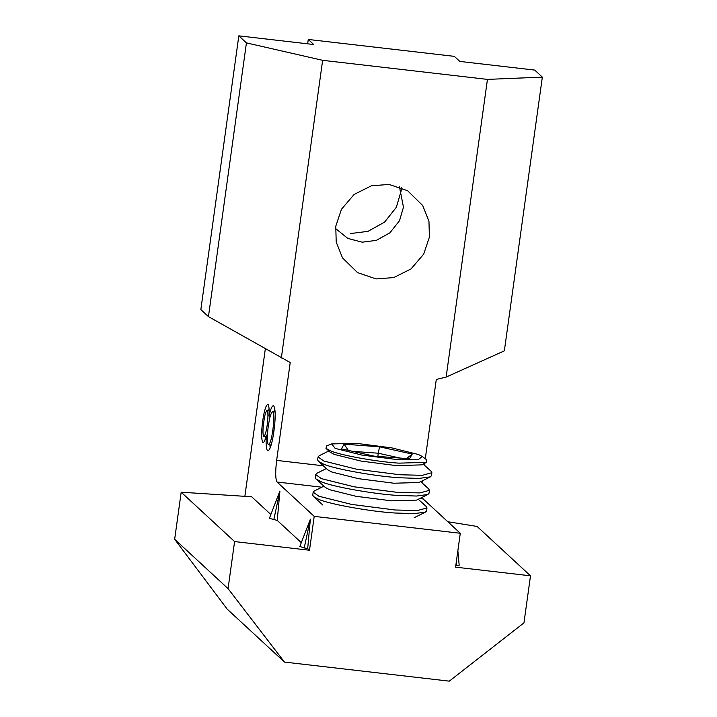 <?xml version="1.0" encoding="UTF-8"?>
<svg xmlns="http://www.w3.org/2000/svg" width="717" height="717" viewBox="0 0 717 717"><rect width="100%" height="100%" fill="white"/><g stroke="black" fill="none" stroke-linecap="round" stroke-linejoin="round"><path stroke-width="1.08" d="M389.143 184.448L407.632 190.749L422.68 205.501L428.963 221.275L429.402 237.094L423.711 254.105L411.056 268.911L393.723 277.587L376.031 278.913L357.541 272.612L342.493 257.86L336.21 242.086L335.762 226.258L341.462 209.256L354.117 194.45L371.442 185.775L389.143 184.448M308.256 39.453L313.741 44.517L238.824 35.85L246.433 42.886L322.641 60.318L487.443 79.39L542.339 77.122L534.73 70.087L459.821 61.42L454.336 56.356L308.256 39.453L307.656 43.818M244.864 496.334L265.317 348.928M270.856 514.51L251.667 496.773L181.186 492.203L234.593 541.568L228.06 588.621L284.47 662.078L449.281 681.15L523.966 622.867L530.499 575.814L455.582 567.147L460.287 533.269L314.207 516.365L309.502 550.244L307.683 548.55L310.362 519.18L304.223 547.922L307.683 548.55M279.926 491.046L277.237 520.408L301.301 542.652M246.433 42.886L208.45 316.609L290.215 362.533L276.637 460.395C275.256 471.929 275.4 479.135 277.067 482.03L314.207 516.365M263.524 442.497L262.825 442.416C263.91 442.963 265.084 440.534 266.348 435.12C265.81 443.456 266.168 448.573 267.414 450.473C268.248 451.235 269.216 450.249 270.318 447.525C271.779 443.59 272.98 438.123 273.912 431.123C275.687 417.76 275.624 409.317 273.715 405.795C272.245 405.177 270.676 408.609 268.992 416.093C269.35 409.739 269.045 405.84 268.068 404.388C266.088 404.54 264.286 410.133 262.655 421.166C261.239 432.234 261.302 439.315 262.825 442.416L263.193 442.595M268.427 450.59L267.889 450.724M487.443 79.39L446.135 377.088L436.295 379.436L425.289 458.763M424.661 463.29L424.401 465.172M422.277 480.874L422.089 482.908M422.358 497.231L423.147 498.933L460.287 533.269M208.45 316.609L200.841 309.574L238.824 35.85M279.872 491.046L269.386 518.337L277.237 520.408M309.502 550.244L234.593 541.568M310.353 519.198L299.831 546.479L304.223 547.922M456.612 559.699L456.648 565.561L459.176 565.229L457.858 550.737M456.648 565.561L455.806 565.525M447.802 521.734L477.092 526.439L530.499 575.814M281.333 358.025L322.641 60.318M446.135 377.088L504.356 350.855L542.339 77.122M228.06 588.621L174.661 539.256L227.19 609.127L284.47 662.078M174.661 539.256L181.186 492.203M269.915 444.89L270.148 447.919M274.835 409.147L273.993 411.755M269.063 408.815L268.597 410.384M265.398 436.752L265.478 438.347M267.414 435.246L266.348 435.12M263.874 421.309L262.655 421.166M270.246 416.236L268.992 416.093M263.605 436.474C262.691 434.018 262.754 429.142 263.793 421.847C264.806 414.543 265.962 410.698 267.262 410.312C268.176 412.867 268.149 417.841 267.172 425.244C266.106 432.503 264.923 436.241 263.605 436.474L265.917 436.805M269.117 410.447L267.074 410.214L269.126 410.527M268.391 425.378L267.172 425.244M268.257 444.585C267.047 441.708 267.038 435.649 268.248 426.4C269.646 416.774 271.205 411.881 272.926 411.737C274.163 414.614 274.118 420.762 272.81 430.182C271.456 439.718 269.942 444.513 268.257 444.585L271.169 445.042M275.113 411.881L272.63 411.594L275.113 411.988M274.019 430.317L272.81 430.182M323.923 486.18L314.279 490.975L313.168 492.131L312.746 495.133L313.508 496.558L318.527 499.256C328.61 504.015 370.483 511.571 394.664 512.996L414.076 513.659L425.459 512.09L426.57 510.934L426.991 507.932L426.23 506.507L418.262 499.274M313.168 492.131L318.94 496.254L351.599 504.409L395.085 509.993L417.518 510.54L426.991 507.932M326.36 468.568L316.726 473.354L315.605 474.52L315.193 477.522L315.955 478.947L320.974 481.636C331.057 486.395 372.93 493.959 397.11 495.384L416.523 496.039L427.897 494.479L429.017 493.314L429.438 490.311L428.676 488.886L420.709 481.654M315.955 478.947L325.321 487.452L329.408 489.648L356.026 496.289L391.473 500.842L416.577 500.108L427.897 494.479M315.605 474.52L321.386 478.642L354.046 486.789L397.532 492.382L419.965 492.92L429.438 490.311M328.807 450.948L319.173 455.743L318.052 456.908L317.64 459.902L318.393 461.327L323.412 464.024C333.504 468.784 375.376 476.339 399.557 477.764L418.97 478.427L430.343 476.868L431.464 475.703L431.876 472.7L431.123 471.275L423.155 464.042M318.393 461.327L327.759 469.832L331.854 472.028L358.473 478.678L393.92 483.231L419.015 482.496L430.343 476.868M318.052 456.908L323.833 461.022L356.492 469.178L399.969 474.762L422.403 475.308L431.876 472.7M422.259 456.469L426.534 459.705L426.579 462.34L398.912 463.146C377.178 461.865 339.544 455.071 330.483 450.796L325.975 448.376L326.737 445.857L331.729 443.913L335.135 448.385L361.753 455.035L397.2 459.588L418.163 459.812L422.259 456.469L418.495 454.551L391.876 447.901L356.43 443.348L331.729 443.913M325.975 448.376L330.205 452.221L334.292 454.417L360.92 461.058L396.367 465.62L421.462 464.885L426.579 462.34M379.526 446.799L412.239 454.085L409.532 458.755L374.104 456.137L341.391 448.851L344.097 444.182L379.526 446.799L378.289 453.225L352.45 451.316M377.85 456.415L378.289 453.225L399.943 458.046M344.097 444.182L348.767 451.047M412.239 454.085L406.53 458.53M399.477 186.868L403.465 207.177L399.503 220.711L389.896 232.837L376.308 240.374L362.175 242.185L347.826 238.42L335.511 228.49M401.377 187.594L401.188 190.74L396.34 207.294L384.59 222.118L367.982 231.34L350.703 233.545M323.322 465.799L276.637 460.395M423.147 498.933L419.732 498.539M321.843 487.21L277.067 482.03M279.917 491.064L273.777 519.78M313.508 496.558L322.874 505.064M425.459 512.09L414.13 517.728"/></g></svg>
